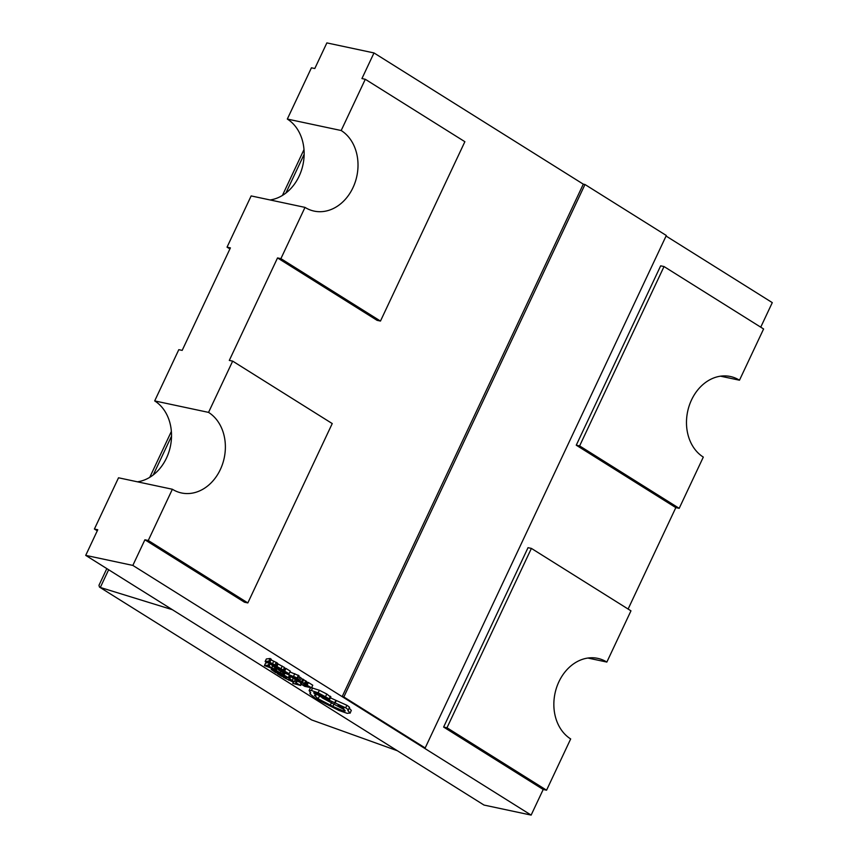 <?xml version="1.0" encoding="UTF-8"?>
<svg xmlns="http://www.w3.org/2000/svg" width="858" height="858" viewBox="0 0 858 858"><rect width="100%" height="100%" fill="white"/><g stroke="black" fill="none" stroke-linecap="round" stroke-linejoin="round"><path stroke-width="1.29" d="M584.984 184.513L583.301 184.159L342.16 696.632L423.487 747.608L425.171 747.972L666.323 235.5L584.984 184.513L343.833 696.986L342.16 696.632M343.833 696.986L425.171 747.972M97.297 530.748A100.547 80.513 -78 0 1 94.401 529.032L97.769 529.751L85.714 555.373L132.84 565.411L144.895 539.789L244.466 602.209L247.833 602.927L332.239 423.562L232.668 361.132L208.548 412.387A43.093 34.502 -78 0 1 222.597 463.91A43.093 34.502 -78 0 1 181.488 492.964A43.093 34.502 -78 0 1 172.372 489.253L148.262 540.497L144.895 539.789M208.548 412.387L154.687 400.911L178.807 349.667L182.175 350.386L230.405 247.887L227.038 247.168A100.547 80.513 102 0 0 229.933 248.884M606.853 662.076L630.962 610.832L531.392 548.401L446.986 727.766L546.567 790.197L570.677 738.942A43.093 34.502 -78 0 1 558.89 681.788A43.093 34.502 -78 0 1 597.736 658.365A43.093 34.502 -78 0 1 606.853 662.076L587.902 658.043M739.478 380.212L763.599 328.968L664.028 266.548L579.622 445.913L679.193 508.333L703.313 457.089A43.093 34.502 -78 0 1 691.527 399.925A43.093 34.502 -78 0 1 730.373 376.501A43.093 34.502 -78 0 1 739.478 380.212L720.538 376.179M297.79 678.238L285.328 673.369L292.16 675.965L289.747 676.147L290.883 676.855L293.49 676.469L297.79 678.238L299.002 675.675L289.94 671.986M302.595 682.174L298.434 680.866C297.2 680.609 297.276 680.909 298.67 681.788L305.459 684.083L301.866 682.024L302.595 682.174L303.796 679.611L300.997 678.592M304.922 684.169L306.671 681.52L303.067 679.472M330.351 696.868L326.791 694.015L319.358 690.261L311.561 687.784L312.762 685.231L308.408 682.496L307.625 682.335L306.424 684.899L309.727 686.968L307.432 686.475L307.775 685.746M307.282 683.065L306.285 682.442M289.425 677.423L288.728 677.091M106.821 568.607L98.96 585.317L99.474 587.087L311.604 719.916L397.383 750.761L484.009 805.061L531.134 815.1L132.84 565.411M397.383 750.761L85.714 555.373M297.801 680.351L296.847 680.072L295.645 682.636L298.874 684.663L292.803 683.365L293.447 682.003M296.278 681.284L294.669 680.941M288.406 677.777L284.052 675.042L286.583 676.951L281.381 674.645L283.494 676.297L281.306 675.825L277.391 673.702L281.563 676.319L288.406 677.777L289.296 675.021M284.127 673.047L283.258 672.511M267.76 662.741L265.626 663.009L264.425 665.572L275.472 669.669L268.297 665.947L269.337 665.819L268.189 665.1L264.425 665.572M271.986 664.939L270.27 663.856M300.032 680.641L296.675 678.581L294.498 677.981L295.506 679.236L291.795 677.38L294.938 679.279L297.115 679.901L296.096 678.614L300.032 680.641L301.244 678.077L297.887 676.018M284.995 672.415L282.1 670.602L284.212 672.254L282.014 671.782L278.099 669.658L282.282 672.275L289.125 673.723L290.326 671.17L285.971 668.436L285.188 668.264L283.987 670.827L287.301 672.908L284.995 672.415L285.339 671.675M284.845 669.004L283.977 668.457M283.237 670.034L276.909 666.462L271.922 665.4L276.394 668.575L283.237 670.034L284.438 667.47L277.188 663.513M270.055 661.775L271.267 659.212L270.109 658.494L266.345 658.965L265.143 661.529L276.19 665.626L269.015 661.893L270.055 661.775L268.908 661.057L265.143 661.529M276.19 665.626L277.402 663.062L270.978 659.813M311.497 687.784L310.317 688.073L309.105 690.636L310.725 692.717L309.995 693.854L315.294 698.219L324.099 702.959L338.964 710.467L347.222 713.341L350.107 712.955L347.833 710.563L349.56 707.796M325.836 699.699L316.57 694.219M351.308 710.392L350.075 713.223L351.308 710.392L349.045 708C350.182 707.861 349.463 706.949 346.879 705.276L330.416 697.854M664.028 266.548L660.66 265.83L576.254 445.195L675.825 507.614L628.11 609.041M666.065 236.036L772.286 302.627L760.735 327.177M270.098 199.957A43.093 34.502 102 0 0 302.981 164.672A43.093 34.502 102 0 0 287.323 119.058L341.184 130.523A43.093 34.502 -78 0 1 355.233 182.046A43.093 34.502 -78 0 1 314.125 211.1A43.093 34.502 -78 0 1 305.008 207.389L280.898 258.644L380.469 321.064L464.875 141.699L365.294 79.279L361.937 78.561L373.991 52.939L583.301 184.159M232.668 361.132L229.301 360.414L277.531 257.926L377.102 320.345L380.469 321.064M531.392 548.401L528.024 547.683L443.618 727.058L543.2 789.478L531.134 815.1M287.323 119.058L311.433 67.803L314.8 68.522L326.866 42.9L373.991 52.939M365.294 79.279L341.184 130.523M679.193 508.333L675.825 507.614M280.898 258.644L277.531 257.926M305.008 207.389L251.147 195.924L227.038 247.168M172.372 489.253L118.522 477.788L94.401 529.032M546.567 790.197L543.2 789.478M154.687 400.911A43.093 34.502 -78 0 1 170.356 446.535A43.093 34.502 -78 0 1 137.462 481.821M579.622 445.913L576.254 445.195M148.262 540.497L247.833 602.927M446.986 727.766L443.618 727.058M108.644 569.755L100.311 587.462L172.34 609.684M311.604 719.916L99.474 587.087M292.803 683.365L300.697 685.478L295.645 682.636M296.428 682.796L297.629 680.244M300.697 685.478L301.297 684.191M289.747 678.732L292.803 681.113L291.645 681.188L283.344 677.37L292.803 681.895L294.23 681.767L289.747 678.732L290.69 676.737M288.899 678.549L289.961 676.276M284.266 677.563L284.556 676.951M283.344 677.37L283.633 676.758M295.431 679.332L294.23 681.895L295.324 679.461M283.269 674.881L284.298 672.704M284.052 675.042L285.071 672.865M284.277 676.458L284.62 675.729M281.381 674.645L281.724 673.916M280.598 674.485L280.941 673.745M281.306 675.825L281.628 675.128M278.174 673.873L278.475 673.219M277.391 673.702L277.692 673.058M282.518 674.088L276.19 670.516L271.203 669.455L275.675 672.629L282.518 674.088L283.269 672.479M271.578 668.339L271.203 669.455M275.418 672.136L280.695 673.262L273.541 669.894L272.501 670.044L275.418 672.136L276.083 670.731M273.541 669.894L272.608 669.798M270.56 667.685L267.846 665.98L265.873 666.119L270.56 667.685M268.189 665.1L269.08 663.191M275.472 669.669L276.083 668.382M274.324 668.94L274.925 667.663M271.664 668.06L272.587 666.098M269.337 665.819L270.377 663.631M307.432 686.475L304.526 684.663L306.638 686.314L304.451 685.842L300.536 683.719L304.708 686.336L311.561 687.794L306.424 684.899M307.196 685.059L308.408 682.496M303.743 684.502L304.022 683.912M304.451 685.842L304.783 685.145M301.33 683.89L301.63 683.236M300.536 683.719L300.868 683.011M298.799 680.104L298.434 680.866C297.2 680.609 297.276 680.909 298.67 681.788M302.928 683.215L300.139 681.649L303.142 682.775M301.576 681.542L302.788 678.978M295.345 677.134L294.498 677.981M292.621 677.563L293.114 676.522M291.795 677.38L292.128 676.672M296.632 679.911L297.447 679.204L297.115 679.901M289.747 676.147L290.143 675.3M289.125 673.723L283.987 670.827M284.77 670.999L285.971 668.436M282.1 670.602L282.443 669.873M281.317 670.43L281.66 669.701M282.014 671.782L282.346 671.085M278.893 669.819L279.193 669.176M278.099 669.658L278.41 669.015M272.297 664.296L271.922 665.4M276.137 668.092L281.413 669.219L274.26 665.851L273.219 666.001L276.137 668.092L276.791 666.677M274.26 665.851L273.327 665.754M271.278 663.642L268.565 661.936L266.591 662.076L271.278 663.642M268.908 661.057L270.109 658.494M275.032 664.896L276.244 662.333M272.383 664.006L273.595 661.443M347.833 710.563C348.981 710.424 348.262 709.512 345.677 707.839L322.898 697.264L322.104 697.833L344.519 709.834L345.238 710.971L343.49 711.046L332.872 706.402L318.157 698.809L314.436 695.291L316.173 695.055L313.653 692.814L315.015 692.749L329.15 699.431L328.989 698.712L318.157 692.824L311.4 690.508L309.105 690.636M310.725 692.717L309.995 693.854M329.15 699.431L330.191 696.149M342.814 707.249C338.631 705.169 337.366 704.901 339.017 706.445C343.168 708.526 344.433 708.794 342.814 707.249L343.844 708.236M337.977 705.469L339.017 706.445M311.4 690.508L312.602 687.944M334.556 703.088L335.768 700.525M322.898 697.264L323.316 696.385M322.104 697.833L322.908 696.128M330.544 704.643L331.531 702.552M316.173 695.055L316.988 693.339M325.59 696.578L326.791 694.015M304.15 154.279L285.907 193.039M171.525 436.143L153.282 474.903M292.385 680.222L293.254 678.378M291.645 681.188L292.042 680.351M288.738 680.222L289.403 678.807M285.778 678.678L286.4 677.348M280.287 672.683L280.898 671.406M276.19 670.516L277.027 668.714M274.195 671.374L274.732 670.227M304.515 683.322L305.716 680.759M298.756 679.718L299.957 677.155M296.675 678.581L296.943 678.013M294.959 676.983L294.509 677.949L294.97 676.994M293.736 678.41L294.487 676.823M297.211 677.841L298.412 675.278M293.575 676.222L294.787 673.659M281.006 668.639L282.218 666.076M276.909 666.462L278.11 663.899M274.903 667.32L275.45 666.173M345.677 707.839L346.879 705.276M335.049 703.195L336.25 700.632M343.49 711.046L344.133 709.705M332.872 706.402L333.859 704.289M318.157 698.809L319.358 696.246M315.712 694.765L316.473 693.157M318.157 692.824L319.358 690.261M149.775 477.316L171.364 431.435M282.411 195.452L304 149.582M305.469 684.169L306.681 681.606M297.565 680.844L298.144 679.622M309.899 693.125L310.274 692.352M329.676 699.409L330.888 696.846"/></g></svg>
